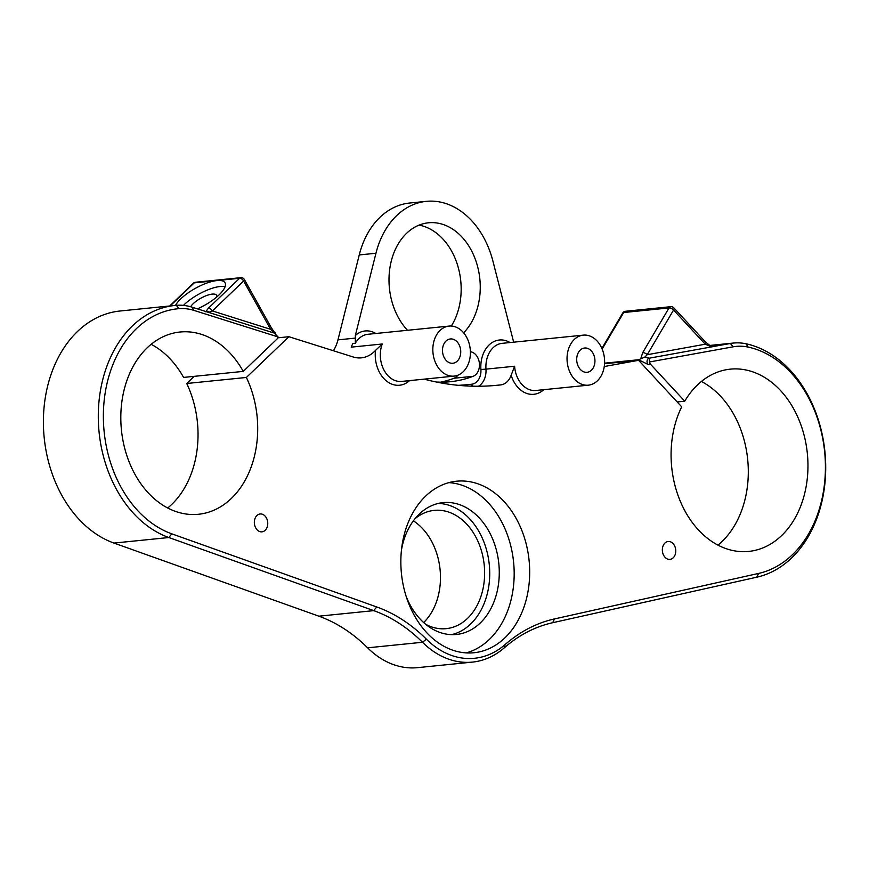 <?xml version="1.0" encoding="UTF-8"?>
<svg xmlns="http://www.w3.org/2000/svg" width="869" height="869" viewBox="0 0 869 869"><rect width="100%" height="100%" fill="white"/><g stroke="black" fill="none" stroke-linecap="round" stroke-linejoin="round"><path stroke-width="1.3" d="M442.484 350.489A12.209 9.092 84.2 0 0 452.847 363.253A12.209 9.092 84.2 0 0 460.744 351.717A12.209 9.092 84.2 0 0 450.381 338.953A12.209 9.092 84.2 0 0 442.484 350.489M576.701 359.549A12.209 9.092 84.2 0 0 587.053 372.312A12.209 9.092 84.2 0 0 594.95 360.776A12.209 9.092 84.2 0 0 584.598 348.013A12.209 9.092 84.2 0 0 576.701 359.549M409.549 380.622A28.731 21.388 -95.8 0 1 387.172 381.524A28.731 21.388 -95.8 0 1 375.245 355.204A28.731 21.388 -95.8 0 1 375.517 350.392L382.251 344.005A25.147 18.716 84.2 0 0 380.318 355.139A25.147 18.716 84.2 0 0 401.641 381.426L454.139 376.114A25.147 18.716 84.2 0 0 470.401 352.369A25.147 18.716 84.2 0 0 449.088 326.081A25.147 18.716 84.2 0 0 432.827 349.838A25.147 18.716 84.2 0 0 454.139 376.114M449.088 326.081L367.945 334.283A25.147 18.716 84.2 0 0 355.312 343.298L355.345 335.488L375.951 253.248L359.245 254.943L337.965 339.866A35.922 26.733 -95.8 0 1 333.392 350.739M494.418 385.532L500.816 384.891A17.956 13.372 84.2 0 0 511.135 375.223L514.611 366.24A25.147 18.716 84.2 0 0 535.847 390.485L588.356 385.173A25.147 18.716 -95.8 0 1 567.033 358.897A25.147 18.716 -95.8 0 1 583.295 335.141A25.147 18.716 -95.8 0 1 604.618 361.428A25.147 18.716 -95.8 0 1 588.356 385.173M254.345 522.454A8.983 6.68 84.2 0 0 261.96 531.839A8.983 6.68 84.2 0 0 267.761 523.366A8.983 6.68 84.2 0 0 260.146 513.97A8.983 6.68 84.2 0 0 254.345 522.454M662.341 549.99A8.983 6.68 84.2 0 0 669.956 559.375A8.983 6.68 84.2 0 0 675.767 550.903A8.983 6.68 84.2 0 0 668.152 541.506A8.983 6.68 84.2 0 0 662.341 549.99M406.116 596.275A66.272 49.327 84.2 0 0 456.41 634.479A66.272 49.327 84.2 0 0 499.273 571.889A66.272 49.327 84.2 0 0 443.081 502.619A66.272 49.327 84.2 0 0 401.445 550.11M451.608 634.652A66.272 49.327 84.2 0 0 489.725 572.856A66.272 49.327 84.2 0 0 438.345 503.412M400.848 562.634A86.205 64.165 84.2 0 0 473.931 652.749A86.205 64.165 84.2 0 0 529.688 571.335A86.205 64.165 84.2 0 0 456.594 481.209A86.205 64.165 84.2 0 0 400.848 562.634M466.11 652.901A86.205 64.165 84.2 0 0 514.176 572.899A86.205 64.165 84.2 0 0 448.904 482.632M275.842 334.348L271.345 327.787A3.595 1.206 150.8 0 1 270.596 329.297L278.015 336.911L193.983 310.407A68.249 50.793 84.2 0 0 179.036 308.658A114.936 85.553 84.2 0 0 103.368 417.348A114.936 85.553 84.2 0 0 171.78 533.827L376.701 606.942A183.185 136.346 -95.8 0 1 426.407 639.193A91.777 68.303 84.2 0 0 505.161 644.516A183.185 136.346 -95.8 0 1 554.465 618.934L758.561 573.431A114.936 85.553 84.2 0 0 825.257 460.103A114.936 85.553 84.2 0 0 748.144 347.079A68.249 50.793 84.2 0 0 733.219 346.807L649.48 361.982L649.208 358.191L644.755 357.148L647.231 354.715L705.237 344.2L673.562 310.016L647.231 354.715A3.595 1.684 30.5 0 0 642.702 352.64L669.021 307.941A3.595 1.684 30.5 0 1 673.562 310.016A3.595 1.705 137.2 0 0 673.812 307.822A3.595 3.595 0 0 0 670.814 306.692A3.595 2.672 -95.8 0 1 671.15 306.681M714.807 346.275L730.318 343.494A71.834 53.465 -95.8 0 1 733.414 343.059A71.834 53.465 -95.8 0 1 746.036 343.776A118.532 88.225 -95.8 0 1 825.55 460.342A118.532 88.225 -95.8 0 1 756.769 577.201L552.673 622.715A179.59 133.674 84.2 0 0 504.335 647.785A95.362 70.976 -95.8 0 1 472.464 662.102A95.362 70.976 -95.8 0 1 422.497 642.267A179.59 133.674 84.2 0 0 373.768 610.635L168.847 537.531A118.532 88.225 -95.8 0 1 98.295 417.402A118.532 88.225 -95.8 0 1 174.951 305.453A118.532 88.225 -95.8 0 1 176.331 305.323A71.834 53.465 -95.8 0 1 192.06 307.17L273.453 332.838M175.527 305.399A28.731 9.646 150.8 0 1 216.913 280.578A28.731 9.646 150.8 0 1 225.06 282.805A28.731 9.646 150.8 0 1 197.415 308.853M183.435 305.388A28.731 9.646 150.8 0 1 220.215 286.488A28.731 9.646 150.8 0 1 225.125 286.651M375.517 350.392A35.922 26.733 -95.8 0 1 361.406 357.843A35.922 26.733 -95.8 0 1 353.129 356.963L288.899 336.716L246.383 377.461A91.593 68.173 84.2 0 1 257.702 427.765A91.593 68.173 84.2 0 1 198.469 514.274A91.593 68.173 84.2 0 1 120.813 418.521A91.593 68.173 84.2 0 1 180.046 332.012A91.593 68.173 84.2 0 1 243.255 371.389L183.587 377.418A91.593 68.173 84.2 0 0 151.152 344.32M167.695 507.996A91.593 68.173 84.2 0 0 198.034 433.794A91.593 68.173 84.2 0 0 186.726 383.49L194.167 376.353M216.729 296.992A15.262 5.127 -29.2 0 0 216.598 295.286A15.262 5.127 -29.2 0 0 212.275 294.102A15.262 5.127 -29.2 0 0 190.604 306.735M649.48 361.982A3.595 2.672 84.2 0 0 650.501 364.241L648.111 364.48A3.595 2.672 -95.8 0 1 647.047 361.569A3.595 2.672 -95.8 0 1 649.208 358.191L715.241 346.231L709.386 345.938L705.237 344.2A3.595 1.705 137.2 0 0 705.487 342.006L673.812 307.822M701.413 381.458A91.593 68.173 -95.8 0 1 748.307 470.933A91.593 68.173 -95.8 0 1 717.957 545.135M650.501 364.241L684.75 401.185A91.593 68.173 -95.8 0 1 730.308 369.151A91.593 68.173 -95.8 0 1 807.964 464.904A91.593 68.173 -95.8 0 1 748.73 551.413A91.593 68.173 -95.8 0 1 671.074 455.66A91.593 68.173 -95.8 0 1 681.698 406.833L638.574 360.309L604.248 366.533M451.337 326.038A61.058 45.449 84.2 0 0 461.167 288.551A61.058 45.449 84.2 0 0 419.075 225.125M407.507 330.285A61.058 45.449 -95.8 0 1 388.997 280.459A61.058 45.449 -95.8 0 1 428.482 222.79A61.058 45.449 -95.8 0 1 480.253 286.618A61.058 45.449 -95.8 0 1 463.633 332.805M423.659 622.562A59.45 44.243 84.2 0 0 440.474 576.973A59.45 44.243 84.2 0 0 413.383 520.846M425.669 624.3A59.45 44.243 84.2 0 0 446.177 628.656A59.45 44.243 84.2 0 0 484.63 572.508A59.45 44.243 84.2 0 0 434.228 510.375A59.45 44.243 84.2 0 0 415.002 518.75M355.312 343.298L352.923 343.537A25.147 18.716 84.2 0 0 351.217 347.144L382.251 344.005M513.666 342.18L492.929 261.145A82.609 61.493 84.2 0 0 426.321 201.347A82.609 61.493 84.2 0 0 375.951 253.248M470.39 351.739A12.568 9.353 -95.8 0 1 479.362 363.112A12.568 9.353 -95.8 0 1 473.127 376.31A159.842 118.966 -95.8 0 1 450.272 381.719A159.842 118.966 -95.8 0 1 436.444 382.034M500.816 384.891A359.19 267.348 -95.8 0 1 497.622 385.239A359.19 267.348 -95.8 0 1 427.135 379.916A17.956 13.372 -95.8 0 1 424.876 379.08M243.255 371.389L277.015 339.029A3.595 2.672 -95.8 0 0 278.015 336.911M288.899 336.716L277.787 337.835M648.111 364.48L638.574 359.744L604.585 363.177M638.574 359.744L644.755 357.148M426.321 201.347L409.614 203.042A82.609 61.493 84.2 0 0 359.245 254.943M457.865 375.212A12.568 9.353 -95.8 0 1 454.031 378.232A159.842 118.966 -95.8 0 1 440.681 382.175M638.574 360.309L604.552 363.753M174.951 305.453L120.063 311.004A118.532 88.225 84.2 0 0 43.45 417.728A118.532 88.225 84.2 0 0 113.958 543.071L318.88 616.186A179.59 133.674 -95.8 0 1 367.609 647.818A95.362 70.976 84.2 0 0 417.576 667.653L472.464 662.102M684.75 401.185L677.168 401.956M705.487 342.006L709.756 345.384L709.386 345.938M625.799 311.265A3.595 2.672 84.2 0 0 625.463 311.276L670.814 306.692A3.595 2.672 -95.8 0 0 669.021 307.941L623.681 312.525A3.595 1.684 -149.5 0 0 622.736 313.025A3.595 3.595 0 0 1 625.463 311.276A3.595 2.672 84.2 0 0 623.681 312.525L602.152 349.077M246.383 377.461L186.726 383.49M208.734 312.427L212.394 310.939L243.624 281.002L270.596 329.297L212.394 310.939A3.595 2.075 46.2 0 0 208.354 308.223L205.757 311.765M275.397 332.881L273.865 332.121M271.345 327.787L244.374 279.492A3.595 1.206 150.8 0 1 243.624 281.002A3.595 2.075 46.2 0 0 239.583 278.286L208.354 308.223M206.181 311.623A3.595 3.215 15.5 0 1 209.494 312.199M170.183 305.931L194.243 282.87A3.595 2.075 -133.8 0 0 193.407 283.229L169.672 305.986M355.345 335.488A28.731 21.388 -95.8 0 1 375.853 333.49M583.295 335.141L502.152 343.342A25.147 18.716 84.2 0 0 485.89 367.098A25.147 18.716 84.2 0 0 485.967 369.14L480.905 369.488A28.731 21.388 -95.8 0 1 510.07 342.549M514.611 366.24L485.967 369.14A17.956 13.372 -95.8 0 1 486.021 370.596A17.956 13.372 -95.8 0 1 478.471 386.238M458.332 385.325A355.595 264.676 84.2 0 0 471.791 384.207A14.371 10.689 84.2 0 0 480.948 370.65A14.371 10.689 84.2 0 0 480.905 369.488M171.78 533.827L168.847 537.531L113.958 543.071M543.766 389.681A28.731 21.388 -95.8 0 1 511.135 375.223M640.735 358.788L642.702 352.64M473.127 376.31L454.031 378.232M733.219 346.807L730.318 343.494L710.038 345.547M426.407 639.193L422.497 642.267L367.609 647.818M195.536 282.251A3.595 2.672 -95.8 0 0 194.243 282.87L239.583 278.286A3.595 2.672 84.2 0 1 240.876 277.667L195.536 282.251A3.595 3.595 0 0 0 193.407 283.229M354.91 338.15L337.965 339.866M376.701 606.942L373.768 610.635L318.88 616.186M241.213 277.667A3.595 2.672 84.2 0 0 240.876 277.667A3.595 3.595 0 0 1 244.374 279.492M193.983 310.407L192.06 307.17M179.036 308.658L176.331 305.323M505.161 644.516L504.335 647.785M554.465 618.934L552.673 622.715M758.561 573.431L756.769 577.201M748.144 347.079L746.036 343.776M472.421 386.184A3.595 2.401 83.3 0 1 471.791 384.207M709.756 345.384L714.85 346.275M601.88 348.426L622.736 313.025M733.414 343.059L709.843 345.438"/></g></svg>

